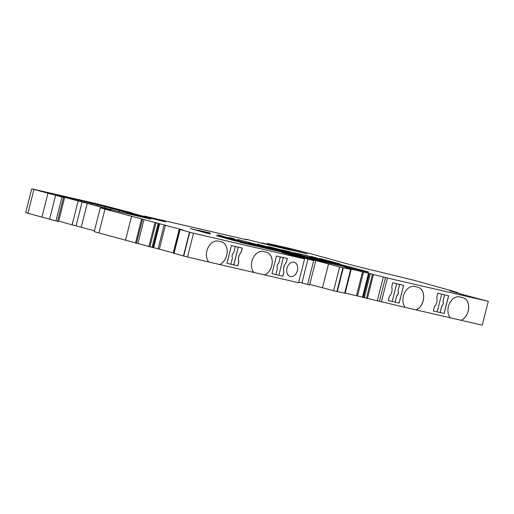 <?xml version="1.0" encoding="UTF-8"?>
<svg xmlns="http://www.w3.org/2000/svg" width="514" height="514" viewBox="0 0 514 514"><rect width="100%" height="100%" fill="white"/><g stroke="black" fill="none" stroke-linecap="round" stroke-linejoin="round"><path stroke-width="0.77" d="M233.697 240.186L225.627 237.937L233.619 240.481M248.114 243.861L236.331 240.925L241.644 241.953L236.016 240.359L216.278 235.701L235.977 241.06L248.153 243.72M260.013 246.611L261.343 246.9A35.826 0.777 14.2 0 0 264.016 247.491L271.745 249.232L256.088 244.889L248.66 243.173L263.374 247.324L238.271 240.77L260.013 246.611M285.244 252.438L300.677 256.229L278.826 250.164L271.212 248.391L285.643 252.464L260.823 245.988L285.244 252.438M327.289 262.018L322.753 260.752L327.257 262.146M307.912 257.61L294.291 254.237L316.495 259.615L302.855 255.792L283.953 251.352L307.912 257.61M280.348 256.891L278.742 263.239A3.341 2.409 105.5 0 0 277.239 265.552A3.341 2.409 105.5 0 0 277.47 268.263L275.864 274.611L271.977 273.711L276.461 255.991L287.345 258.51L286.561 261.613A3.514 2.538 -74.5 0 1 285.688 263.38A7.382 5.333 105.5 0 0 283.715 271.174A3.514 2.538 -74.5 0 1 283.644 273.127L282.861 276.23L271.97 273.718M238.233 247.163L233.754 264.883L230.831 264.209L232.437 257.861A3.341 2.409 -74.5 0 1 232.206 255.15A3.341 2.409 -74.5 0 1 233.709 252.837L235.316 246.489M399.571 284.396L398.029 290.776L399.641 284.409M403.599 285.321L399.108 303.08L395.144 302.168L396.757 295.794A3.341 2.409 105.5 0 0 398.26 293.488A3.341 2.409 105.5 0 0 398.029 290.776M397.958 290.757A3.341 2.409 -74.5 0 1 398.189 293.468A3.341 2.409 -74.5 0 1 396.686 295.775L396.757 295.794M444.584 294.824L443.023 301.185A3.341 2.409 -74.5 0 1 443.254 303.89A3.341 2.409 -74.5 0 1 441.751 306.203L440.145 312.557L444.173 313.489L448.658 295.762L437.774 293.25L436.984 296.36A3.514 2.538 -74.5 0 0 436.913 298.306A7.382 5.333 -74.5 0 1 436.765 302.399A7.382 5.333 -74.5 0 1 434.94 306.1A3.514 2.538 -74.5 0 0 434.073 307.867L433.289 310.976L444.173 313.489M442.978 301.172A3.341 2.409 -74.5 0 1 443.209 303.877A3.341 2.409 -74.5 0 1 441.706 306.19L441.751 306.203M290.378 276.526A7.382 5.333 -74.5 0 1 290.217 276.487A7.382 5.333 -74.5 0 1 287.024 268.057A7.382 5.333 -74.5 0 1 294.002 262.211A7.382 5.333 -74.5 0 1 294.169 262.249A7.382 5.333 -74.5 0 1 297.362 270.679A7.382 5.333 -74.5 0 1 290.378 276.526M290.204 276.481A7.382 5.333 105.5 0 0 290.359 276.519A7.382 5.333 105.5 0 0 297.336 270.679A7.382 5.333 105.5 0 0 294.156 262.249M253.8 272.42L264.704 274.939A11.97 8.635 105.5 0 0 271.739 265.738A11.97 8.635 105.5 0 0 266.522 252.258A11.97 8.635 105.5 0 0 266.258 252.194L263.303 251.513A11.97 8.642 105.5 0 0 252.914 258.401A11.97 8.642 105.5 0 0 253.807 272.42L208.774 262.018A11.97 8.642 -74.5 0 1 207.881 247.999A11.97 8.642 -74.5 0 1 218.27 241.111L221.226 241.792A11.97 8.635 -74.5 0 1 221.489 241.856A11.97 8.635 -74.5 0 1 226.706 255.336A11.97 8.635 -74.5 0 1 219.671 264.537M264.659 274.926A11.97 8.635 105.5 0 0 271.694 265.725A11.97 8.635 105.5 0 0 266.496 252.252M221.463 241.85A11.97 8.635 -74.5 0 1 226.661 255.323A11.97 8.635 -74.5 0 1 219.626 264.524M461.161 320.318L450.264 317.793A11.97 8.642 -74.5 0 1 449.377 303.768A11.97 8.642 -74.5 0 1 459.76 296.886L462.716 297.574A11.97 8.635 -74.5 0 1 462.979 297.638A11.97 8.635 -74.5 0 1 468.203 311.118A11.97 8.635 -74.5 0 1 461.186 320.306L482.26 325.189L488.3 301.332L464.47 295.036L449.596 290.757L458.102 292.787L452.731 291.091L414.284 280.355L379.666 271.925A28.135 0.61 -165.8 0 1 341.11 262.146L315.307 254.989A21.1 0.456 14.2 0 0 286.388 247.658L267.357 243.366L307.096 253.826L288.579 249.418A21.1 0.456 -165.8 0 1 277.528 246.707L261.485 242.814L277.721 246.932A28.835 0.63 14.2 0 0 290.776 250.145L274.604 246.347A35.17 0.765 14.2 0 0 263.785 243.72L246.656 239.351L246.02 239.228L246.759 239.697L244.625 239.273L144.601 216.169L165.733 221.945L156.346 219.639A70.334 1.529 -165.8 0 1 137.63 214.723L128.057 212.109L132.13 212.989A35.17 0.765 14.2 0 0 125.217 211.113L96.176 203.628L31.739 188.811L63.537 197.427L57.504 221.283L55.936 220.924L25.7 212.667L31.739 188.811M462.953 297.632A11.97 8.635 -74.5 0 1 468.151 311.105A11.97 8.635 -74.5 0 1 461.135 320.293L461.116 320.306M417.921 287.23A11.97 8.635 -74.5 0 1 423.118 300.703A11.97 8.635 -74.5 0 1 416.083 309.903L405.231 307.391A11.97 8.642 -74.5 0 1 404.338 293.378A11.97 8.642 -74.5 0 1 414.727 286.484L417.683 287.172A11.97 8.635 -74.5 0 1 417.946 287.236A11.97 8.635 -74.5 0 1 423.17 300.716A11.97 8.635 -74.5 0 1 416.134 309.916L450.251 317.781M345.19 293.083L362.479 297.137M63.537 197.427L57.048 195.275L82.099 202.015A105.505 2.294 14.2 0 0 87.252 203.396L112.502 210.142L105.621 208.742A17.585 0.385 14.2 0 0 100.301 207.682A17.585 0.385 14.2 0 0 104.978 209.14L183.1 230.041L179.547 229.366L193.515 233.24L304.577 258.895L281.505 252.323L293.385 255.066L313.656 260.643L297.343 255.985L309.216 258.728L339.625 266.991L351.113 269.484L344.804 267.698L364.375 272.214L387.421 278.029L488.3 301.332M153.622 247.619L173.231 252.888M391.315 293.314A7.382 5.333 105.5 0 0 391.745 292.003A7.382 5.333 105.5 0 0 391.996 290.583L392.002 290.583A7.382 5.333 105.5 0 0 391.899 287.879A3.514 2.538 -74.5 0 1 391.97 285.932L392.76 282.822L403.644 285.334L401.749 292.832L399.153 303.093L388.263 300.581L389.059 297.439A3.514 2.538 -74.5 0 1 389.927 295.672A7.382 5.333 105.5 0 0 391.315 293.308L391.315 293.314M298.171 253.575L313.932 257.379C317.498 258.381 317.434 258.465 313.746 257.63L298.062 253.511M313.861 257.655L313.932 257.379C317.498 258.381 317.434 258.465 313.746 257.63M285.148 251.237L274.489 248.628L282.327 250.446C285.598 251.192 285.649 251.115 282.488 250.228L267.935 246.463L285.591 250.941C290.41 252.297 290.262 252.4 285.148 251.237C290.262 252.4 290.41 252.297 285.591 250.941L285.495 251.32M282.295 250.562L282.327 250.446C285.598 251.192 285.649 251.115 282.488 250.228M258.169 244.863L237.828 239.53L258.144 244.979M231.968 238.515L239.042 240.571L231.152 238.747L219.806 235.611C216.619 234.718 216.645 234.635 219.883 235.361L222.652 236.138C221.245 235.823 221.296 235.875 222.813 236.299L231.923 238.682M219.806 235.611C216.619 234.718 216.645 234.635 219.883 235.361L219.819 235.611M222.652 236.138C221.245 235.823 221.296 235.875 222.813 236.299L222.78 236.414M317.703 259.223L323.801 260.913L315.288 259.005L319.22 260.129L338.18 264.614L322.265 260.212L309.685 257.482L317.703 259.223M368.609 271.983L337.737 263.746L328.825 261.69L352.713 268.314L239.884 242.255L368.532 272.285M210.232 233.015L198.018 230.195L210.22 233.06M173.192 253.1L179.219 229.231L173.192 253.1L183.447 255.921M345.132 293.308L351.171 269.452L345.132 293.308L337.306 291.566M102.402 205.6L145.648 217.069L122.878 211.35A42.199 0.919 -165.8 0 1 115.065 209.192L102.402 205.6M118.792 211.672L90.111 204.013A99.877 2.172 -165.8 0 1 68.323 198.076L56.823 194.845L74.292 198.834L110.703 208.164A47.828 1.041 14.2 0 0 119.55 210.605L150.91 219.157L118.792 211.672M339.452 263.624L333.072 262.288L319.766 258.452L339.42 263.753M207.097 232.726L210.387 233.973L207.148 233.221L190.308 228.55L207.097 232.726L206.981 233.176M233.395 238.663L233.414 238.58C234.397 238.856 234.358 238.875 233.311 238.644L229.642 237.712C228.653 237.429 228.685 237.41 229.732 237.648L233.414 238.58C234.397 238.856 234.358 238.875 233.311 238.644M229.642 237.712C228.653 237.429 228.685 237.41 229.732 237.648L229.713 237.731M257.81 244.144L274.232 248.699L259.352 245.043C257.193 244.439 256.936 244.317 258.581 244.664L261.857 245.409L257.777 244.278M257.501 244.478L258.542 244.818M282.456 249.939L298.628 253.845C302.116 254.835 301.879 254.873 297.908 253.974L295.158 253.209C297.433 253.73 297.548 253.704 295.505 253.126L282.404 249.9M295.132 253.312L295.158 253.209C297.433 253.73 297.548 253.704 295.505 253.126M298.563 254.122L301.12 254.623M326.435 260.553L311.323 256.505L326.403 260.682M183.562 256.023L208.774 262.018M100.301 207.682L94.261 231.544A17.585 0.385 14.2 0 0 98.939 232.996L153.59 247.735L159.629 223.873M78.134 200.987L72.101 224.843L76.066 225.877A105.505 2.294 14.2 0 0 81.212 227.259L94.454 230.792M72.101 224.843L58.66 221.116M64.603 197.639L58.564 221.495L57.504 221.283M362.486 297.233L405.231 307.398M309.736 284.403L337.274 291.689L343.313 267.826M298.711 282.083L309.595 284.962L315.635 261.099M264.704 274.939L298.538 282.751L304.577 258.895M396.673 283.722L392.176 301.48L388.263 300.574M444.629 294.83L443.023 301.185M448.587 295.749L444.102 313.469M283.317 257.578L278.832 275.298L282.861 276.23M287.275 258.491L286.491 261.594A3.514 2.538 -74.5 0 1 285.617 263.361A7.382 5.333 105.5 0 0 283.644 271.154A3.514 2.538 -74.5 0 1 283.574 273.101L282.79 276.211M238.284 247.176L233.799 264.896L237.828 265.828L226.944 263.316L231.428 245.589L242.312 248.108L241.529 251.211A3.514 2.538 -74.5 0 1 240.655 252.978A7.382 5.333 105.5 0 0 238.682 260.771A3.514 2.538 -74.5 0 1 238.612 262.725L237.828 265.828M242.242 248.089L241.458 251.192A3.514 2.538 -74.5 0 1 240.591 252.959A7.382 5.333 105.5 0 0 238.612 260.752A3.514 2.538 -74.5 0 1 238.541 262.705L237.757 265.809M293.385 255.066L293.25 255.58M309.216 258.728L309.087 259.242M193.515 233.24L187.475 257.096M33.93 189.48L27.891 213.342M47.95 193.367L41.91 217.229M131.507 216.497L125.467 240.353M143.939 219.761L137.906 243.623M307.97 259.114L301.936 282.976M313.656 260.643L307.616 284.505M328.497 264.074L322.464 287.936M339.625 266.991L333.592 290.847M383.335 276.943L377.295 300.799M287.185 248.744L287.108 249.065M109.36 207.2L109.27 207.547M441.706 306.19L440.145 312.557M440.1 312.544L433.289 310.97M437.176 311.869L441.661 294.149M283.265 257.565L278.832 275.298M278.787 275.286L275.864 274.611M230.831 264.209L226.944 263.309M396.686 295.775L395.144 302.168M395.073 302.148L392.176 301.474M203.358 231.846L199.522 230.959L203.358 231.846M337.64 264.132L337.737 263.746M256.004 245.21L256.088 244.889M245.615 242.807L245.692 242.486M262.436 245.872L261.857 245.409M268.173 247.163L262.468 245.763L268.141 247.285M312.242 257.071L305.579 255.529L312.525 257.347M164.133 224.92L158.094 248.776M387.421 278.029L381.388 301.891M82.099 202.015L76.066 225.877M144.55 216.201L144.466 216.535M55.583 195.448L49.543 219.311M61.976 197.061L55.936 220.924M87.252 203.396L81.212 227.259M104.978 209.14L98.939 232.996M141.523 219.202L135.484 243.058M142.474 219.439L136.441 243.295M154.92 222.729L148.88 246.585M155.935 222.986L149.895 246.848M158.061 223.519L152.022 247.382M158.954 223.731L152.921 247.594M159.359 223.821L153.326 247.684M165.392 225.28L159.353 249.142M179.547 229.366L173.514 253.229M180.086 229.52L174.047 253.383M189.737 232.219L183.704 256.081M342.889 267.743L336.85 291.605M350.689 269.4L344.65 293.263M351.113 269.484L345.074 293.346M362.524 271.829L356.491 295.691M363.552 272.047L357.513 295.903M368.872 273.487L362.833 297.349M369.341 273.615L363.302 297.477M370.292 273.866L364.253 297.728M372.444 274.412L366.405 298.274M373.415 274.649L367.381 298.512M385.494 277.541L379.46 301.403M458.102 292.787L458.013 293.141M270.165 244.24L270.017 244.812M277.624 246.309L277.521 246.707M282.668 247.619L282.578 247.966M298.094 251.397L298.011 251.719M299.019 251.609L298.936 251.937M246.02 239.228L245.936 239.569L246.02 239.228M74.292 198.834L74.08 199.676M81.039 200.544L80.801 201.507M84.328 201.456L84.09 202.394M91.074 203.165L90.811 204.199M98.052 204.778L97.731 206.05M105.152 206.589L104.811 207.939M110.703 208.164L110.382 209.429M119.55 210.605L119.254 211.794M125.21 211.595L125.114 211.954M127.973 212.346L127.883 212.706M62.836 196.74L62.753 197.068M302.772 256.113L302.855 255.792M326.017 261.53L326.094 261.208M278.742 250.485L278.826 250.164M268.353 248.082L268.43 247.761M224.342 237.943L224.432 237.59M224.528 237.995L224.618 237.629M235.932 240.68L236.016 240.359M236.26 240.835L236.356 240.449M225.73 238.329L225.813 238.001M225.543 238.278L225.627 237.943L225.543 238.278M144.177 216.086L144.087 216.439M189.467 232.135L183.427 255.998M368.493 273.371L362.46 297.227M458.128 292.787L458.038 293.147M267.357 243.366L267.177 244.099M221.624 235.932L221.45 236.613M228.781 237.757L228.608 238.438M261.806 245.557L261.632 246.245M284.827 250.954L284.66 251.635M296.976 253.582L296.809 254.263M312.621 257.206L312.448 257.893"/></g></svg>
